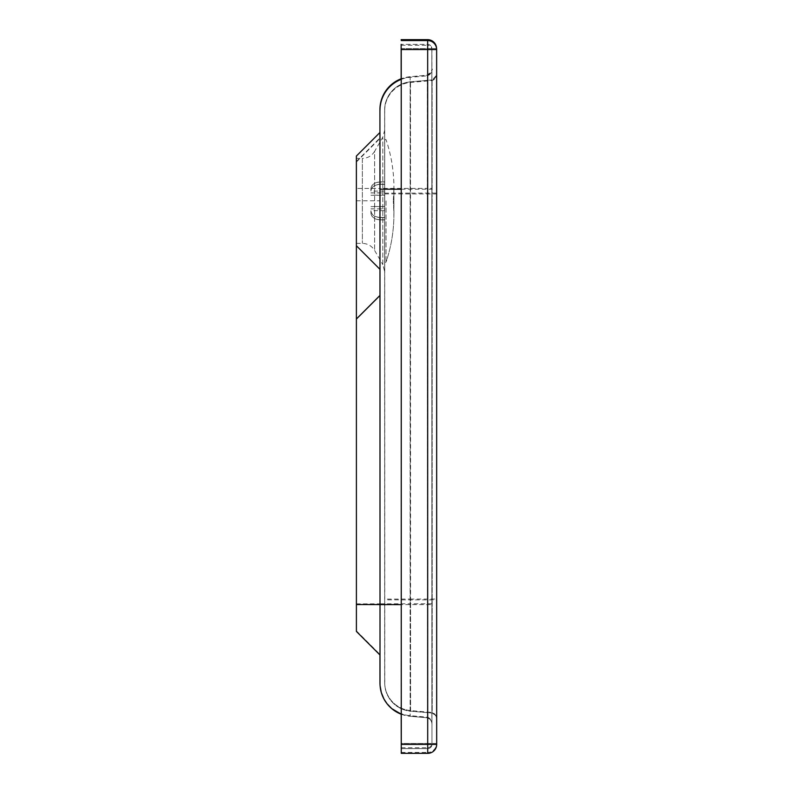<?xml version="1.0" encoding="UTF-8"?>
<svg xmlns="http://www.w3.org/2000/svg" width="793" height="793" viewBox="0 0 793 793"><rect width="100%" height="100%" fill="white"/><g stroke="black" fill="none" stroke-linecap="round" stroke-linejoin="round"><path stroke-width="0.59" stroke-dasharray="3.96 2.97" d="M384.714 271.702L384.704 130.092L384.714 271.702L382.811 264.624L382.801 137.169L382.801 200.867L382.811 264.624L384.714 271.622L384.704 130.161L382.801 137.169L374.633 151.334L374.633 250.459L374.633 151.334C371.808 155.874 367.714 158.233 362.361 158.412L362.371 243.382L362.361 158.412L356.384 158.412M356.374 162.04L379.976 138.468L379.986 269.333L379.986 132.451M356.404 631.426L356.325 188.466M380.006 655.028L379.976 138.468M401.268 714.235A33.038 33.038 174.8 0 0 410.179 716.277L410.14 77.327L410.1 603.77L379.946 603.81L379.926 188.417L427.397 188.377L427.496 717.794L427.407 75.206L427.397 188.377L431.848 188.367L431.888 723.434A6.612 6.612 174.8 0 0 427.496 717.794C430.777 719.955 432.254 721.828 431.907 723.434L431.937 724.039A6.612 6.612 174.8 0 0 427.496 717.794L410.179 716.277L401.268 714.235M380.055 685.311L380.095 685.776A33.038 33.038 174.8 0 0 410.12 715.673L410.179 716.277L427.496 717.794M384.734 682.961A28.32 28.32 174.8 0 0 410.586 711.172L410.536 710.578A28.32 28.32 -5.2 0 1 384.674 682.367L384.645 110.039L384.674 682.367A28.32 28.32 -5.2 0 0 384.793 684.954L384.853 685.548A28.32 28.32 174.8 0 0 410.586 711.172L432.215 713.066L432.126 79.934L432.215 713.066A6.612 6.612 -5.2 0 1 436.656 719.31L436.566 193.096L410.496 193.105L410.496 81.828L410.586 711.172C400.653 710.022 393.169 705.126 388.164 696.462C384.228 687.7 385.596 688.869 384.853 685.548A28.32 28.32 174.8 0 1 384.734 682.961M384.645 110.039A28.32 28.32 -5.2 0 1 410.496 81.828C400.564 82.978 393.09 87.884 388.074 96.538C384.159 105.191 385.398 104.567 384.714 108.155L384.793 684.954A28.32 28.32 -5.2 0 0 410.536 710.578L432.155 712.471A6.612 6.612 -5.2 0 1 436.606 718.716M410.586 711.172L432.215 713.066A6.612 6.612 -5.2 0 1 436.656 719.31L436.665 599.904L384.734 599.865M380.095 685.776A33.038 33.038 174.8 0 0 410.12 715.673L427.437 717.189A6.612 6.612 -5.2 0 1 431.888 723.434L431.858 722.829A6.612 6.612 -5.2 0 1 431.888 723.434A6.612 6.612 174.8 0 1 431.937 724.039L431.947 604.633L401.268 604.623M401.149 44.368L401.268 744.389L431.957 744.379L431.838 48.621L431.957 744.379A4.252 4.252 -5.2 0 1 427.705 748.632L427.625 747.72A4.252 4.252 174.8 0 0 431.868 743.467L427.625 743.467L427.586 48.611L431.838 48.621A4.252 4.252 174.8 0 0 427.586 44.368L427.665 45.28A4.252 4.252 -5.2 0 1 431.917 49.533L427.665 49.533L427.705 748.632L401.268 748.632L427.705 748.632A4.252 4.252 0 0 0 431.957 744.379L431.917 49.533A4.252 4.252 0 0 0 431.898 49.146L431.818 48.234A4.252 4.252 0 0 0 427.586 44.368L401.238 44.368L427.586 44.368L427.586 48.611L401.238 48.611M401.189 714.196L401.149 78.785M436.636 49.533L436.586 743.467L427.625 743.457L427.586 48.611L401.149 48.611L401.268 753.35M370.916 188.605L370.916 188.605C371.471 184.531 374.613 182.291 380.362 181.884L380.362 184.184C374.623 184.591 371.471 186.831 370.916 190.905L370.916 188.605M370.926 208.846L384.704 208.846L384.704 181.884L384.704 192.868L370.926 192.868M384.704 181.884L380.362 181.884M370.926 210.769L370.926 210.769C371.471 214.824 374.623 217.054 380.362 217.451L380.362 219.77C374.623 219.374 371.471 217.143 370.926 213.089L370.926 210.769M384.704 206.517L370.926 206.517M384.704 217.451L380.362 217.451M370.926 213.188C371.471 217.262 374.623 219.502 380.362 219.899L380.362 217.599C374.623 217.203 371.481 214.962 370.926 210.888M370.926 206.626L384.704 206.626L384.704 219.899L384.704 208.916L370.926 208.916M384.704 219.899L380.362 219.899M370.926 191.014C371.471 186.96 374.623 184.729 380.362 184.333L380.362 182.013C374.623 182.42 371.471 184.64 370.926 188.694M370.926 192.947L384.704 192.947L384.704 182.013L384.704 195.266L370.926 195.266M384.704 184.333L380.362 184.333M384.704 217.599L380.362 217.599M384.704 219.77L380.362 219.77M384.704 195.167L370.926 195.167M384.704 182.013L380.362 182.013M384.704 184.184L380.362 184.184M384.704 195.266L384.704 206.626M384.704 200.887L384.714 262.146L384.704 200.887M386.042 200.887L386.052 262.146L386.042 200.887M384.714 262.146L386.052 262.146C392.713 242.232 395.142 221.812 393.328 200.897L393.923 213.981L393.923 187.802L393.328 200.897M356.384 243.382L362.371 243.382C367.724 243.56 371.808 245.919 374.633 250.459L382.811 264.624M356.374 200.768L379.976 200.788M356.354 630.812L379.956 654.413M356.344 603.87L379.946 603.84L379.926 132.51L379.926 188.417L356.374 188.466M356.374 161.534L379.926 137.982L356.374 161.534M431.848 188.367L431.848 69.021C433.275 68.852 431.798 70.914 427.407 75.206L410.09 76.723L401.238 78.745A33.038 33.038 -5.2 0 1 410.09 76.723L427.407 75.206A6.612 6.612 174.8 0 0 431.848 68.961L431.858 722.829A6.612 6.612 -5.2 0 0 427.437 717.189M401.238 79.379A33.038 33.038 -5.2 0 1 410.14 77.327L427.457 75.811A6.612 6.612 -5.2 0 0 431.907 69.566L431.848 68.961M401.238 189.22L431.927 189.23L431.907 69.566M431.868 603.76L410.1 603.77L410.12 715.673M379.946 654.959L379.946 603.81L379.946 654.959M384.714 193.908L436.646 193.948L436.665 599.904M384.704 110.633A28.32 28.32 -5.2 0 1 410.556 82.422L432.185 80.529A6.612 6.612 -5.2 0 0 436.626 74.284L436.646 193.948M410.496 81.828L432.126 79.934L410.496 81.828M384.645 193.135L410.496 193.105L410.516 599.062L384.664 599.092M410.536 710.578L410.516 599.062L436.586 599.052L436.566 73.69A6.612 6.612 -5.2 0 1 432.126 79.934C436.517 75.642 438.004 73.58 436.566 73.739L436.566 193.096M436.566 73.69L436.626 74.284M427.705 753.35L427.625 752.438A8.971 8.971 174.8 0 0 436.586 743.467L436.675 744.379M431.947 604.633L431.927 189.23M401.268 747.72L427.625 747.72L427.625 743.467L401.268 743.467M401.238 45.28L427.665 45.28L427.665 49.533L401.238 49.533M427.586 39.65L427.586 48.611L436.556 48.621A8.971 8.971 174.8 0 0 436.517 47.798M401.189 752.438L427.625 752.438L427.625 743.457L401.189 743.457M379.946 108.443L379.936 108.988M379.966 683.635L380.006 684.518M436.586 599.052L436.636 718.706C436.973 717.11 435.506 715.227 432.215 713.066M384.704 210.69L370.926 210.69M384.704 191.093L370.926 191.093M384.704 139.647L386.042 139.647C391.008 154.397 393.625 169.543 393.903 185.096L393.843 218.977C393.358 233.747 390.761 248.14 386.052 262.146"/><path stroke-width="1.19" d="M356.384 243.382L356.384 158.412L356.384 243.382M356.374 188.466L356.374 162.04M356.374 162.05L356.394 319.054L379.996 295.472L380.016 604.563L380.006 655.028L356.404 631.426L380.006 655.028M356.384 156.052L356.384 245.741L356.384 156.052L379.986 132.451L379.996 295.472M356.394 319.054L356.404 631.426M356.384 245.741L379.986 269.342M379.926 109.474L380.016 683.368A33.038 33.038 174.8 0 0 401.268 714.235L391.692 708.575L387.103 703.817L384.01 699.119L381.314 692.557L380.095 685.776A33.038 33.038 174.8 0 1 379.956 682.753A33.038 33.038 174.8 0 0 380.095 685.776M436.636 49.533L436.636 49.533A8.971 8.971 0 0 0 436.596 48.71L436.517 47.798A8.971 8.971 174.8 0 0 427.586 39.65L427.665 40.562A8.971 8.971 -5.2 0 1 436.636 49.533L436.675 744.379L436.636 49.533L427.675 49.543L427.705 744.389L436.675 744.379A8.971 8.971 -5.2 0 1 427.705 753.35L401.268 753.35L401.189 714.196M401.149 78.785L401.149 44.368M436.675 744.379A8.971 8.971 0 0 1 427.705 753.35L427.705 744.389L401.268 744.389L401.238 48.611M356.394 319.004L379.986 295.402M356.404 604.534L380.016 604.563M379.926 109.642A33.038 33.038 -5.2 0 1 401.238 78.745L391.603 84.425L387.024 89.183L383.921 93.881L381.225 100.453L379.996 107.442M379.986 110.247A33.038 33.038 -5.2 0 1 401.238 79.379M379.996 189.19L401.238 189.22M380.016 604.593L401.268 604.623M380.016 683.368L379.946 654.959L379.956 682.902M427.586 39.65L401.149 39.65L427.586 39.65A8.971 8.971 0 0 1 436.517 47.798M401.238 40.562L427.665 40.562L427.675 49.543L401.238 49.543M379.976 107.798L379.946 108.443M379.956 683.06L379.966 683.635M380.006 684.518L380.055 685.311M427.705 753.35L401.268 753.35"/></g></svg>
